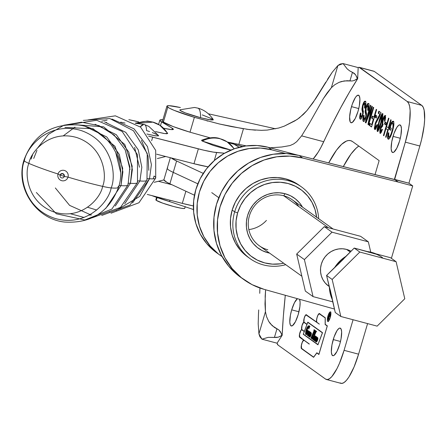 <?xml version="1.0" encoding="UTF-8"?>
<svg xmlns="http://www.w3.org/2000/svg" width="447" height="447" viewBox="0 0 447 447"><rect width="100%" height="100%" fill="white"/><g stroke="black" fill="none" stroke-linecap="round" stroke-linejoin="round"><path stroke-width="0.67" d="M32.631 154.718L31.106 159.082L32.631 154.718M115.583 151.891L120.561 172.095L115.583 151.891M125.177 149.801L130.027 169.491L125.177 149.801M134.603 147.404L139.486 167.234L134.603 147.404M141.408 140.313L148.046 156.243L148.812 170.352L148.046 156.243L141.408 140.313M231.155 150.108L222.992 148.275L213.269 145.431L202.262 141.045A25.954 24.613 -56.9 0 1 220.254 138.81A25.954 24.613 -56.9 0 1 227.149 141.861L220.254 138.81C214.096 137.279 208.095 138.028 202.262 141.045L230.954 150.069M152.902 122.154L137.296 123.266A25.954 24.613 -56.9 0 1 152.902 122.154A25.954 24.613 -56.9 0 1 159.797 125.205L152.902 122.154M155.5 131.586L164.731 133.592L167.709 133.323L166.966 133.776L163.803 133.452L155.5 131.586M143.744 124.422L140.218 126.831A25.954 6.509 -72.2 0 1 143.744 124.422A25.954 6.509 -72.2 0 1 144.392 124.501L143.744 124.422M147.264 134.094L155.841 135.905L158.545 135.597L148.896 126.434L144.392 124.501A25.954 6.509 -72.2 0 1 146.521 130.558L149.572 131.569M58.009 174L60.082 175.107A2.229 2.19 76.2 0 1 62.815 173.632A2.229 2.19 76.2 0 1 64.29 176.42L68.017 177.118A5.314 5.219 -103.8 0 0 64.508 170.491A5.314 5.219 -103.8 0 0 58.009 174A5.314 5.219 76.2 0 1 64.508 170.491A5.314 5.219 76.2 0 1 68.017 177.118A57.892 5.548 16.4 0 0 102.603 186.371C107.302 175.906 103.872 146.538 76.739 137.531C49.304 129.541 30.619 152.019 28.882 163.406A57.892 5.548 16.4 0 0 58.009 174A57.892 5.548 -163.6 0 1 28.882 163.406C30.619 152.019 49.304 129.541 76.739 137.531C103.872 146.538 107.302 175.906 102.603 186.371A24.652 2.364 16.4 0 0 111.158 187.913C116.689 175.587 112.65 141.012 80.706 130.407C48.405 120.997 26.395 147.46 24.356 160.87A24.652 2.364 16.4 0 0 28.882 163.406A24.652 2.364 -163.6 0 1 24.356 160.87C26.395 147.46 48.405 120.997 80.706 130.407C112.65 141.012 116.689 175.587 111.158 187.913A67.475 6.465 16.4 0 0 118.589 187.131A67.475 6.465 -163.6 0 1 111.158 187.913C109.118 201.323 87.115 227.786 54.813 218.376C22.864 207.771 18.824 173.196 24.356 160.87A67.475 6.465 -163.6 0 1 24.043 159.897A67.475 6.465 16.4 0 0 24.356 160.87C18.824 173.196 22.864 207.771 54.813 218.376C87.115 227.786 109.118 201.323 111.158 187.913A24.652 2.364 -163.6 0 1 102.603 186.371C100.871 197.758 82.181 220.237 54.752 212.247C27.619 203.234 24.188 173.872 28.882 163.406C24.188 173.872 27.619 203.234 54.752 212.247C82.181 220.237 100.871 197.758 102.603 186.371A57.892 5.548 -163.6 0 1 68.017 177.118A5.314 5.219 76.2 0 1 61.524 180.633A5.314 5.219 76.2 0 1 58.009 174A5.314 5.219 -103.8 0 0 61.524 180.633A5.314 5.219 -103.8 0 0 68.017 177.118L64.29 176.42C63.636 173.453 62.234 173.017 60.082 175.107L64.29 176.42L60.082 175.107A2.229 2.19 -103.8 0 0 61.563 177.895A2.229 2.19 -103.8 0 0 64.29 176.42A2.229 2.19 76.2 0 1 61.563 177.895A2.229 2.19 76.2 0 1 60.082 175.107L58.009 174M119.019 185.589A25.954 2.486 -163.6 0 1 120.986 185.617L105.749 208.425L120.986 185.617A67.475 6.465 16.4 0 0 128.065 184.807A67.475 6.465 -163.6 0 1 120.986 185.617A25.954 2.486 16.4 0 0 119.019 185.589M33.732 158.434L36.967 150.348M85.589 126.602L106.783 136.978L119.338 154.483L122.88 171.888L120.986 185.617L122.701 168.234L114.94 146.236L93.099 128.758L64.916 127.429M128.177 183.309A25.954 2.486 -163.6 0 1 130.451 183.281L115.292 206.033L130.451 183.281A67.475 6.465 16.4 0 0 137.525 182.471A67.475 6.465 -163.6 0 1 130.451 183.281A25.954 2.486 16.4 0 0 128.177 183.309M95.15 124.288L116.304 134.692L128.82 152.187L132.351 169.569L130.451 183.281L132.189 166.167L124.786 144.482L103.643 126.853L75.755 124.735M137.637 180.974A25.954 2.486 -163.6 0 1 139.917 180.951L124.73 203.715L139.917 180.951A67.475 6.465 16.4 0 0 146.985 180.141A67.475 6.465 -163.6 0 1 139.917 180.951A25.954 2.486 16.4 0 0 137.637 180.974M104.587 121.953L125.747 132.351L138.279 149.846L141.811 167.234L139.917 180.951L141.811 167.234L138.279 149.846L125.747 132.351L104.587 121.953M116.153 210.425L139.71 196.417L149.505 178.727A57.948 5.554 16.4 0 0 155.712 178.046A57.948 5.554 -163.6 0 1 149.505 178.727L151.41 164.585L147.516 146.633L134.083 128.853L111.895 119.031L134.083 128.853L147.516 146.633L151.41 164.585L149.505 178.727A25.954 2.486 16.4 0 0 147.169 178.75A25.954 2.486 -163.6 0 1 149.505 178.727L132.563 202.904M107.101 120.087L101.681 121.182M157.366 158.556L165.692 156.506L156.651 154.193L165.692 156.506L157.366 158.556M154.237 182.309L163.893 179.929L158.394 181.286L171.966 184.751L158.394 181.286L154.237 182.309M153.153 178.873L154.103 176.017A57.948 5.554 -163.6 0 1 155.712 178.046L155.685 150.376L140.615 127.16L115.365 115.834L88.009 119.936M108.615 211.822L109.666 211.688M146.8 179.342A67.475 6.465 -163.6 0 1 146.985 180.141L147.247 153.522L133.463 130.748L109.828 118.556L83.321 120.383M137.285 181.599A67.475 6.465 -163.6 0 1 137.525 182.471L137.441 154.662L122.148 131.435L96.703 120.277L69.279 124.596M127.825 183.929A67.475 6.465 -163.6 0 1 128.065 184.807L129.876 166.927L125.076 149.6L114.32 135.201L99.105 125.663L81.499 122.204L63.826 125.249L48.382 134.379L37.218 148.426M117.891 187.74L118.354 186.265A67.475 6.465 -163.6 0 1 118.589 187.131C127.691 159.59 106.716 127.781 77.968 124.976C51.45 123.422 33.475 135.067 24.043 159.903C14.947 187.433 35.9 219.231 64.642 222.053C91.171 223.617 109.152 211.973 118.589 187.131M167.709 133.323L159.797 125.205A25.954 24.613 -56.9 0 1 167.105 132.804M239.201 147.281L232.116 143.085L239.201 147.281M163.071 119.779L159.864 120.114L160.104 120.846L172.313 128.278L173.363 129.39L171.391 129.596L163.529 128.188M138.749 121.908L128.837 119.695A33.737 3.235 -163.6 0 1 138.743 121.908M148.594 136.117L203.994 150.237L213.308 152.109L224.573 153.22L216.639 152.533A33.737 3.235 -163.6 0 1 198.351 148.862L193.976 163.731A33.737 3.235 16.4 0 0 208.129 166.843L193.976 163.731L165.692 156.506L193.976 163.731L198.351 148.862L152.678 137.195A33.737 3.235 -163.6 0 1 148.812 136.179M234.083 148.857A25.954 24.613 -56.9 0 0 227.149 141.861L219.522 138.481C214.744 136.911 208.822 137.475 201.759 140.179A17.455 1.671 16.4 0 0 202.262 141.045L201.714 140.207M202.402 140.073L203.698 140.135M152.321 132.558L157.819 134.994L158.534 135.882L154.919 135.765L146.895 133.999M214.269 160.59L216.639 152.533L214.269 160.59M163.563 128.194A20.763 1.989 -163.6 0 0 173.391 129.328L173.391 129.328A20.763 1.989 -163.6 0 0 172.313 128.278L171.916 129.624L172.313 128.278L161.579 121.919L160.479 125.663L161.579 121.919A33.737 3.235 -163.6 0 1 159.819 120.209A33.737 3.235 -163.6 0 1 162.915 119.768M151.645 140.71L152.678 137.195L151.645 140.71M185.885 191.221L182.303 203.379L147.27 194.428L182.303 203.379A33.737 3.235 16.4 0 0 193.389 205.927L182.303 203.379L185.885 191.221M170.346 157.69L163.881 179.873L166.697 182.175L169.888 183.784L194.473 195.216L169.888 183.784L173.246 172.386A44.119 4.23 -163.6 0 1 167.239 168.245A44.119 4.23 -163.6 0 1 167.692 167.848M163.887 179.649A44.119 4.23 16.4 0 0 169.888 183.784L173.246 172.386L197.842 183.823L173.246 172.386L176.599 160.987L203.262 173.386L176.599 160.987A44.119 4.23 -163.6 0 1 171.218 157.914L176.599 160.987L173.246 172.386A44.119 4.23 16.4 0 1 167.239 168.245M328.456 227.763L283.739 195.764L328.456 227.763M330.21 289.712L335.256 312.492L340.832 316.487L332.16 279.442L359.796 252.052L396.103 261.707L404.781 298.747L377.139 326.137L340.832 316.487L335.256 312.492L326.578 275.453L354.22 248.063L372.373 252.89L371.658 252.382A33.737 32.374 125.6 0 0 367.311 251.544L371.658 252.382L375.832 253.812A33.737 32.374 125.6 0 0 371.658 252.382L372.373 252.89L368.188 252.074M345.771 256.433A33.737 32.374 125.6 0 0 334.797 267.306L336.753 264.546L341.301 259.746L345.771 256.433M329.366 287.348A33.737 32.374 125.6 0 0 332.155 299.267L330.763 295.545L329.366 287.348M350.213 252.03L346.531 249.398A20.763 19.925 125.6 0 0 322.645 260.724A20.763 19.925 125.6 0 0 328.612 286.108L325.092 282.85L322.885 279.604L321.365 275.961L320.588 272.055L320.577 268.044L321.348 264.082L322.857 260.31L325.053 256.885L327.847 253.93L331.138 251.566L334.797 249.884L338.681 248.94L342.642 248.778L346.531 249.398L350.213 252.03M351.029 251.225A20.763 19.925 125.6 0 0 346.531 249.398L351.029 251.225M343.715 258.863L326.578 275.453L332.16 279.442L340.832 316.487L377.139 326.137L404.781 298.747L396.103 261.707L359.796 252.052L332.16 279.442L326.578 275.453L332.171 298.082M376.396 254.254L354.22 248.063L359.796 252.052L354.22 248.063L337.468 265.054M372.373 252.89L390.527 257.718L396.103 261.707L390.527 257.718L372.373 252.89A33.737 32.374 -54.4 0 1 382.52 257.668M324.31 226.663L296.674 254.052L304.385 259.573L332.02 232.183L324.31 226.663L332.02 232.183L368.334 241.833L370.747 252.153L368.334 241.833L360.617 236.312L368.334 241.833L332.02 232.183L304.385 259.573L296.674 254.052L305.346 291.092L313.062 296.612L304.385 259.573L313.062 296.612L332.764 301.854L313.062 296.612L305.346 291.092L296.674 254.052L324.31 226.663L360.617 236.312L324.31 226.663M298.792 206.536A28.29 27.144 125.6 0 0 283.739 195.764A28.29 27.144 125.6 0 0 249.42 215.767A28.29 27.144 -54.4 0 1 283.739 195.764A28.29 27.144 -54.4 0 1 292.249 199.775L333.088 228.993M267.692 252.684L267.736 251.801L267.692 252.684L269.58 253.119A30.882 29.636 -54.4 0 1 267.692 252.684A30.882 29.636 -54.4 0 1 247.588 215.543A30.882 29.636 -54.4 0 1 285.046 193.702A30.882 29.636 -54.4 0 1 302.502 207.112L299.579 202.927L295.406 198.876L290.5 195.764L285.046 193.702L279.269 192.78L273.374 193.02L267.597 194.423L262.154 196.931L257.26 200.446L253.097 204.838L249.834 209.934L247.588 215.543L246.448 221.444L246.453 227.411L247.616 233.217L249.879 238.637L253.164 243.464L257.338 247.509L262.244 250.622L267.692 252.684M283.739 195.764L285.046 193.702L283.739 195.764M218.801 197.708L211.749 192.618L218.801 197.708M301.451 186.891A44.119 42.336 -54.4 0 1 318.661 218.672A44.119 42.336 125.6 0 0 280.867 179.387A44.119 42.336 125.6 0 0 234.658 211.839A44.119 42.336 -54.4 0 1 301.451 186.891L298.959 185.108A44.119 42.336 125.6 0 0 232.166 210.056L234.658 211.839L237.62 212.895L236.083 220.835L236.1 228.87L237.659 236.686L240.709 243.984L245.124 250.482L250.745 255.93L257.349 260.12L264.685 262.892L272.469 264.138L280.403 263.814L283.689 263.216A41.577 39.895 -54.4 0 1 237.62 212.895L234.658 211.839A44.119 42.336 125.6 0 0 244.526 253.84A44.119 42.336 125.6 0 0 285.739 264.68A44.119 42.336 -54.4 0 1 250.102 258.645A44.119 42.336 -54.4 0 1 234.658 211.839L232.166 210.056A44.119 42.336 125.6 0 0 247.61 256.863L250.102 258.645M316.644 217.521L315.079 209.704L312.034 202.407L307.614 195.909L301.993 190.461L295.389 186.265L288.052 183.493L280.269 182.247L272.335 182.572L264.557 184.46L257.232 187.841L250.644 192.573L245.04 198.485L240.642 205.346L237.62 212.895A41.577 39.895 -54.4 0 1 280.113 182.236A41.577 39.895 -54.4 0 1 316.61 217.203M247.733 256.952L240.128 249.94L235.44 243.045L232.205 235.301L230.551 227.009L230.535 218.482L232.166 210.056L235.373 202.044L240.039 194.763L245.984 188.489L252.974 183.466L260.746 179.884L269.005 177.884L277.425 177.537L285.683 178.856L293.467 181.8L299.071 185.187M249.42 215.767A28.29 27.144 125.6 0 0 267.837 249.789A28.29 27.144 -54.4 0 1 259.327 245.783A28.29 27.144 -54.4 0 1 249.42 215.767M248.839 229.579A28.29 27.144 125.6 0 0 266.44 220.41A28.29 27.144 -54.4 0 1 248.839 229.579M179.962 109.794L194.523 107.47L197.831 108.124C204.139 109.783 209.28 113.611 213.264 119.6L208.81 119.623L200.552 117.723C200.653 112.7 199.954 109.599 198.457 108.425L197.82 108.124A25.954 6.861 104.9 0 1 198.457 108.425A25.954 6.861 104.9 0 1 200.552 117.723L210.889 119.947L213.118 119.958L213.258 119.589M155.874 199.943L156.277 200.351L157.104 197.54L156.277 200.351A15.053 1.442 16.4 0 0 171.832 206.022A15.053 1.442 16.4 0 0 184.745 208.33L185.248 206.615M327.986 315.856A4.962 1.313 104.9 0 1 330.394 311.872A4.962 1.313 104.9 0 1 330.255 317.476L329.288 319.974L328.266 321.354L327.534 321.153L327.333 319.443L328.606 314.101L330.266 311.861L330.841 312.598L330.909 313.889L330.255 317.476A4.962 1.313 104.9 0 1 327.847 321.46A4.962 1.313 104.9 0 1 327.986 315.856L327.986 315.856M328.21 321.533L328.014 321.281L329.283 319.834L330.204 317.443A4.755 1.257 104.9 0 1 327.897 321.259A4.755 1.257 104.9 0 1 328.031 315.889A4.755 1.257 104.9 0 1 330.339 312.073A4.755 1.257 104.9 0 1 330.204 317.443L330.769 312.771L330.216 312.062L329.294 312.906L328.031 315.889L327.472 318.538L327.472 320.56L328.02 321.27A4.962 1.313 -75.1 0 0 328.109 321.432M351.498 106.632A14.276 3.772 104.9 0 1 358.427 95.172A14.276 3.772 104.9 0 1 358.025 111.303L355.248 118.483L352.303 122.456L350.75 122.601L350.191 121.88L349.615 116.958L350.778 109.336L352.342 104.017L355.292 97.681L356.287 96.34L358.058 95.144L359.332 96.055L359.913 98.932L359.315 105.911L358.025 111.303A14.276 3.772 104.9 0 1 351.096 122.763A14.276 3.772 104.9 0 1 351.498 106.632L358.757 108.565L351.498 106.632M393.036 136.357A14.276 3.772 104.9 0 1 399.97 124.897A14.276 3.772 104.9 0 1 399.568 141.029L396.785 148.208L393.846 152.181L393.002 152.516L391.728 151.606L391.153 148.728L391.751 141.749L393.885 133.742L396.83 127.406L398.758 125.205L399.601 124.869L400.875 125.78L401.451 128.658L400.853 135.637L399.568 141.029A14.276 3.772 104.9 0 1 392.634 152.488A14.276 3.772 104.9 0 1 393.036 136.357L400.294 138.285L393.036 136.357M333.233 339.564A14.276 3.772 104.9 0 1 340.161 328.104A14.276 3.772 104.9 0 1 339.759 344.235L336.982 351.415L334.038 355.387L333.199 355.723L331.925 354.812L331.344 351.934L331.942 344.955L334.077 336.949L337.021 330.612L338.955 328.411L339.793 328.076L341.067 328.986L341.642 331.864L341.044 338.843L339.759 344.235A14.276 3.772 104.9 0 1 332.825 355.695A14.276 3.772 104.9 0 1 333.233 339.564L340.485 341.491L333.233 339.564M291.69 309.838A14.276 3.772 104.9 0 1 297.428 298.68L294.472 302.664L291.69 309.838L298.948 311.771L291.69 309.838L290.405 315.236L289.807 322.209L290.382 325.086L290.947 325.807L292.5 325.662L295.439 321.689L298.222 314.509A14.276 3.772 104.9 0 1 291.288 325.969A14.276 3.772 104.9 0 1 291.69 309.838M299.529 299.267A14.276 3.772 104.9 0 1 298.222 314.509L299.898 306.547L300.105 302.138L299.529 299.261M190.009 132.195L194.384 117.326A31.145 2.984 -163.6 0 1 167.776 107.213L163.401 122.081A31.145 2.984 16.4 0 0 190.009 132.195L210.017 137.805L190.009 132.195L194.384 117.326L174.118 110.348L169.234 108.101L167.027 106.526L166.982 106.034L168.994 105.688L180.415 107.554A31.145 2.984 -163.6 0 0 166.927 106.14A31.145 2.984 -163.6 0 0 167.776 107.213L163.401 122.081L173.045 126.518L190.009 132.195M169.586 201.58L169.983 200.234L169.586 201.58L193.456 209.531L169.586 201.58A31.145 2.984 16.4 0 1 151.751 195.574L169.586 201.58M300.054 337.323A4.001 1.056 -75.1 0 0 300.138 337.407L299.652 337.278A4.001 1.056 104.9 0 1 299.864 332.803L300.764 330.573L301.664 329.59A4.001 1.056 104.9 0 1 302.055 325.366L302.949 323.136L303.854 322.153A4.001 1.056 104.9 0 1 304.239 317.929L304.295 317.946A3.788 1 104.9 0 1 306.128 314.923A3.788 1 104.9 0 1 306.223 314.962L306.703 315.09A3.788 1 -75.1 0 0 306.614 315.051A3.788 1 -75.1 0 0 306.513 315.04M304.105 322.566L307.044 324.338L304.519 322.527L303.619 322.438L302.099 325.399L301.602 328.143L301.904 329.64A3.788 1 104.9 0 1 302.099 325.399A3.788 1 104.9 0 1 303.943 322.36A3.788 1 104.9 0 1 304.033 322.399L304.519 322.527A3.788 1 -75.1 0 0 304.424 322.488A3.788 1 -75.1 0 0 304.323 322.477M319.432 313.822L319.912 313.95A4.476 1.185 -75.1 0 0 319.806 313.9A4.476 1.185 -75.1 0 0 319.689 313.889L325.26 317.962L319.208 313.76L318.018 315.113L317.147 317.364A4.476 1.185 104.9 0 1 319.32 313.772A4.476 1.185 104.9 0 1 319.432 313.822M303.971 340.519L304.435 340.48L309.307 343.966L304.435 340.48L303.485 340.391L302.317 342.212L301.401 345.319L301.563 348.464A4.246 1.123 104.9 0 1 301.786 343.709A4.246 1.123 104.9 0 1 303.848 340.301A4.246 1.123 104.9 0 1 303.949 340.351L304.435 340.48A4.246 1.123 -75.1 0 0 304.329 340.43A4.246 1.123 -75.1 0 0 304.217 340.418M301.915 330.003L304.373 331.434L302.328 329.97L301.429 329.875L300.92 330.462L299.568 334.272L299.713 337.077A3.788 1 104.9 0 1 299.909 332.836A3.788 1 104.9 0 1 301.753 329.797A3.788 1 104.9 0 1 301.842 329.841L302.328 329.97A3.788 1 -75.1 0 0 302.233 329.925A3.788 1 -75.1 0 0 302.133 329.914M301.898 348.705A4.459 1.179 -75.1 0 0 301.988 348.789L301.502 348.66A4.459 1.179 104.9 0 1 301.736 343.676L302.675 341.301L303.642 340.128L299.652 337.278L299.339 335.697L299.864 332.803A4.001 1.056 104.9 0 1 301.664 329.59L302.055 325.366A4.001 1.056 104.9 0 1 303.854 322.153L304.239 317.929L305.307 315.42L306.279 314.766L316.599 322.147A4.688 1.24 104.9 0 1 317.102 317.331L318.013 314.979L319.253 313.559L325.26 317.756L325.22 324.349L327.333 325.857L318.901 354.493L316.794 352.985L313.604 357.321L301.502 348.66L301.149 346.9L301.736 343.676A4.459 1.179 104.9 0 1 303.642 340.128L304.128 340.256A4.459 1.179 -75.1 0 0 303.988 340.34M306.29 315.129L319.342 324.136L306.223 314.962L305.295 315.588L304.29 317.962L303.792 320.706L304.089 322.203A3.788 1 104.9 0 1 304.29 317.962L304.239 317.929A4.001 1.056 104.9 0 1 306.184 314.722A4.001 1.056 104.9 0 1 306.279 314.766L316.761 322.192L316.526 320.141L317.102 317.331A4.688 1.24 104.9 0 1 319.376 313.57A4.688 1.24 104.9 0 1 319.488 313.626L325.26 317.756L325.22 324.349L327.333 325.857L318.901 354.493L316.794 352.985L317.275 353.113L316.794 352.985L313.604 357.321L301.814 348.565M325.556 379.073L327.372 379.564L329.512 378.704L331.892 376.525L336.999 368.596L339.536 363.148L344.073 350.325L353.074 319.739L344.073 350.325A36.33 9.605 104.9 0 1 326.433 379.492A36.33 9.605 104.9 0 1 325.556 379.073L278.045 345.073L325.556 379.073M240.804 277.414L237.726 275.089L228.59 266.06L221.416 255.343L216.482 243.341L213.973 230.507L213.979 217.32L216.51 204.29L221.461 191.903L228.652 180.633L237.804 170.894L248.577 163.066L260.556 157.439L273.296 154.232L286.315 153.561L299.116 155.45L302.675 157.998L398.199 182.052L394.634 179.504L398.199 182.052L302.675 157.998L289.874 156.109L276.861 156.78L264.116 159.987L252.136 165.613L241.363 173.442L232.211 183.181L225.02 194.451L220.069 206.838L217.538 219.868L217.533 233.055L220.041 245.889L224.975 257.891L232.149 268.608L241.291 277.637L252.047 284.633L264.026 289.326L334.445 309.045L264.026 289.326A68.771 66 -54.4 0 1 244.146 279.811A68.771 66 -54.4 0 1 224.187 196.127A68.771 66 -54.4 0 1 302.675 157.998L299.116 155.45L394.634 179.504L405.34 142.157L408.614 128.429L409.614 121.886L410.139 110.672L409.642 106.436L408.664 103.346L407.239 101.519L359.014 67.307L358.176 67.592L357.673 78.722L349.163 92.641L340.642 107.833L332.149 124.232L320.952 147.331L318.158 152.203L313.14 158.981A57.093 15.092 -75.1 0 0 323.729 141.738L301.624 135.866L309.514 122.998L323.365 98.586L331.372 87.696L337.893 65.536L332.294 72.163L315.688 98.703L306.949 110.565L303.401 114.365L297.11 119.511L284.225 126.166L278.744 128.021L267.278 130.077L261.422 130.34L249.482 129.624L231.462 126.59L219.226 123.948L194.501 117.365L219.583 124.031L194.384 117.326L219.226 123.948L243.447 128.758L238.821 144.487L243.447 128.758M285.292 295.283L283.364 316.208L282.146 335.339L277.062 343.19L278.045 345.073A15.572 4.118 104.9 0 1 277.062 343.19L261.959 339.178L268.206 337.356L274.436 337.401L276.984 328.757L272.206 325.701L268.72 321.399L266.535 316.616L265.445 311.693L258.925 333.859L258.204 323.879L258.478 313.878L258.204 323.879L258.925 333.859L261.959 339.178L259.925 336.803L258.925 333.859L265.445 311.693L265.172 296.305L265.596 289.768L264.993 303.994L265.445 311.693L266.535 316.616L268.72 321.399L270.29 323.645L274.464 327.45L278.878 329.942L281.286 333.401L281.856 335.261L280.23 336.373L278.352 337.139L274.436 337.401L276.984 328.757L278.878 329.942L280.314 331.579L282.146 335.339L277.062 343.19L261.959 339.178L268.206 337.356L276.363 337.491L278.352 337.139L282.146 335.339A321.801 85.064 -75.1 0 1 285.292 295.283M375.497 124.199L378.682 117.399L378.196 117.27L379.833 114.359L378.212 113.203L378.81 111.174L381.023 112.756L379.704 116.091L375.636 123.763L375.039 126.44L375.234 127.708L376.095 126.914L376.955 124.579L377.318 125.11L375.961 128.54L374.809 129.563L374.301 128.272L375.586 122.327L378.196 117.27L375.067 123.886L374.837 129.569M375.016 117.187L375.614 115.158L376.905 116.086L376.307 118.114L375.016 117.187L376.307 118.114L376.905 116.086L375.614 115.158L375.016 117.187L375.497 117.315L375.016 117.187M373.899 117.209L376.218 109.325L376.653 109.632L371.546 126.976L369.228 125.316L369.82 123.288L371.708 124.64L373.301 119.237L371.686 118.075L372.278 116.047L373.899 117.209L372.278 116.047L371.686 118.075L373.301 119.237L371.708 124.64L369.82 123.288L369.228 125.316L371.546 126.976L376.653 109.632L376.218 109.325L373.899 117.209L374.385 117.337L373.899 117.209M368.848 122.377L373.306 107.235L373.737 107.548L368.63 124.892L367.959 124.411L371.356 108.867L365.953 122.975L365.344 122.539L370.446 105.19L370.876 105.503L366.663 119.818L371.876 106.213L372.317 106.531L368.848 122.377L372.317 106.531L371.876 106.213L366.663 119.818L370.876 105.503L370.446 105.19L365.344 122.539L365.953 122.975L371.356 108.867L367.959 124.411L368.63 124.892L373.737 107.548L373.306 107.235L368.848 122.377L369.334 122.506L368.848 122.377M366.317 116.186L365.64 112.393L366.222 107.794L365.735 107.666L367.216 104.19L368.401 103.475L368.971 104.307L369.066 105.883L368.194 110.398L367.697 110.314L368.278 107.174L367.898 105.548L366.858 106.213L365.987 108.671L365.847 110.538L366.607 114.002L365.328 119.36L364.596 120.763L363.623 121.5L362.97 120.729L362.858 119.355L363.618 115.304L364.115 115.387L363.612 118.047L364.026 119.41L364.92 118.762L365.685 116.684L365.92 114.762L365.087 111.398L365.735 107.666L365.16 112.264L365.937 115.304L365.551 117.159L363.953 119.36L364.115 115.387L363.618 115.304C362.707 118.645 362.623 120.673 363.366 121.4L363.551 121.489M363.132 113.907L362.456 110.118L363.037 105.514L362.551 105.386L364.037 101.91L365.082 101.156L365.786 102.028L365.881 103.603L365.015 108.124L364.517 108.04L365.098 104.894L364.713 103.274L363.674 103.933L362.802 106.392L362.668 108.263L363.422 111.728L362.321 116.645L361.416 118.483L360.438 119.22L359.785 118.455L359.679 117.075L360.433 113.03L360.93 113.113L360.427 115.773L360.841 117.131L361.735 116.483L362.618 113.929L362.735 112.482L361.902 109.124L362.551 105.386L361.975 109.99L362.752 113.024L362.372 114.879L360.768 117.086L360.93 113.113L360.433 113.03C359.528 116.365 359.444 118.394 360.187 119.12L360.366 119.209M388.097 139.095L388.538 139.213L388.097 139.095C389.493 139.19 390.946 136.609 392.466 131.351C393.997 126.183 394.276 122.824 393.304 121.277L391.091 122.914L391.578 123.042L389.706 129.395L391.578 123.042L391.091 122.914L389.225 129.267L390.678 130.306L391.276 128.278L390.253 127.546L391.186 124.367L390.253 127.546L391.276 128.278L390.678 130.306L389.225 129.267L391.091 122.914L392.31 121.461L393.092 121.182L393.762 122.059L393.913 123.78L392.695 130.541L391.147 135.234L389.292 138.715L388.527 139.213L387.974 138.983L387.56 137.011L388.219 132.91L388.784 132.765L388.337 135.659L388.884 137.173L389.901 136.424L391.03 134.061L392.678 128.613L393.192 125.126L392.583 123.255L391.186 124.367L392.734 123.322C393.472 124.534 393.231 127.132 392.013 131.116C390.885 135.106 389.795 137.1 388.734 137.095L388.784 132.765L388.219 132.91C387.398 136.301 387.353 138.363 388.097 139.095L388.298 139.196M328.707 162.904L336.451 150.226L341.67 144.286L346.47 141.056L348.654 140.503L350.671 140.671L352.499 141.548L379.145 160.618L375.039 174.565L379.145 160.618L352.499 141.548A76.817 20.305 104.9 0 0 350.644 140.66L350.644 140.66A76.817 20.305 104.9 0 0 328.707 162.904M379.19 122.528L379.106 121.036L381.732 114.186L382.442 113.572L382.878 114.125L382.582 117.69L379.894 127.16L378.022 131.217L377.564 131.491L377.19 131.155L377.112 129.49L378.9 121.735L377.156 129.049L377.508 131.485M380.067 133.346L382.341 129.792L381.978 129.261L380.581 131.535L380.816 128.54L382.392 126.289L383.051 124.283L382.682 124.311L383.04 120.316L382.559 120.187L383.956 116.65L384.699 115.656L385.297 115.544L385.616 117.639L384.917 121.271L384.42 121.187L384.884 117.516L384.481 117.365L383.884 118.159L382.559 122.322L382.509 124.003L383.051 124.283L382.392 126.289L381.615 126.624L380.682 129.027L380.581 131.535L381.252 131.01L381.978 129.261L382.341 129.792L381.146 132.586L380.548 133.307L379.972 133.251L379.821 130.837L380.755 127.099L381.922 124.925L382.459 120.528L381.922 124.925L380.414 128.133L380.185 133.407M384.509 123.981L385.107 121.953L386.404 122.88L385.806 124.909L384.509 123.981L385.806 124.909L386.404 122.88L385.107 121.953L384.509 123.981L384.996 124.11L384.509 123.981M388.342 127.82L390.734 119.707L391.164 120.014L386.057 137.363L385.627 137.056L387.75 129.842L385.968 128.568L383.844 135.782L383.414 135.469L388.521 118.125L388.951 118.433L386.566 126.546L388.342 127.82L386.566 126.546L388.951 118.433L388.521 118.125L383.414 135.469L383.844 135.782L385.968 128.568L387.75 129.842L385.627 137.056L386.057 137.363L391.164 120.014L390.734 119.707L388.342 127.82L388.829 127.948L388.342 127.82M303.362 334.127L317.979 344.587L322.399 332.825L307.782 322.365L303.362 334.127L307.782 322.365L322.399 332.825L318.035 344.603L303.362 334.127M309.637 337.004L310.754 335.954L311.112 334.976L310.123 336.949L309.195 336.697L310.754 332.512L311.38 333.417L311.246 334.473L311.112 332.769L310.754 332.512L309.195 336.697L309.76 337.072M309.073 331.216L307.497 333.73L307.793 333.814L307.497 333.73L307.575 335.552L309 332.937L308.089 335.026L307.407 335.507L308 332.4L309.073 331.216L309 332.937L309.017 331.193L309.503 331.322M309.575 326.813L308.938 326.371L308.782 329.031L309.743 326.344L309.369 326.344L309.743 326.344L308.782 329.031L309.028 326.478L308.67 326.377L307.949 327.243L306.603 330.378L305.91 333.713L306.279 334.049L307.424 330.16L308.318 330.802L306.692 334.496L305.865 334.524L305.569 334.049L305.765 331.238L306.877 327.897L308.145 326.042L308.799 325.757L309.369 326.344L308.888 325.774L309.374 325.902M310.207 332.032L308.637 334.546L308.933 334.624L308.637 334.546L308.715 336.368L310.14 333.747L308.715 336.368L308.436 335.451L309.017 333.484L310.207 332.032L310.14 333.747L310.157 332.004L310.637 332.132M314.012 340.418L314.738 339.485L315.727 336.245L315.437 336.116L315.224 336.68L315.532 336.764L315.275 335.842L314.9 336.099L315.275 335.842L315.224 336.68L315.437 336.116L315.727 336.245L314.543 339.876L313.967 340.357L314.409 338.781L313.537 340.078L313.677 338.77L314.9 336.099L313.677 338.77L313.537 340.078L314.409 338.781L314.045 340.435M315.096 330.389L313.358 334.077L314.129 334.63L315.303 330.534L316.336 331.277L313.453 337.91L313.174 339.608L312.162 338.882L313.928 335.138L313.163 334.591L311.945 338.725L310.944 338.01L313.794 331.378L314.079 329.662L315.096 330.389L314.079 329.662L313.794 331.378L310.944 338.01L311.945 338.725L313.163 334.591L313.928 335.138L312.162 338.882L313.174 339.608L313.453 337.91L316.336 331.277L315.303 330.534L314.129 334.63L313.358 334.077L315.096 330.389M316.174 341.899L317.292 340.843L317.649 339.865L316.666 341.838L315.738 341.586L317.297 337.407L317.923 338.312L317.783 339.368L317.655 337.664L317.297 337.407L315.738 341.586L316.303 341.961M316.325 337.245L315.8 336.775L315.621 337.731L315.956 337.82L315.621 337.731L315.867 336.602L316.403 336.652L315.666 338.591L316.85 337.032L315.8 340.759L315.403 341.312L315.236 340.91L316.347 337.686L314.8 340.843L314.509 340.636L315.621 337.731L314.509 340.636L314.8 340.843L316.347 337.686L315.303 341.335M309.989 337.044L309.195 336.697L309.989 337.044M309.307 336.597L309.715 336.708M309.76 336.725L309.24 336.58M311.034 333.11L310.754 333.032L311.034 333.11M311.039 332.713L310.715 332.629L311.039 332.713M310.039 336.647L311.19 334.68L311.056 333.043L311.375 333.306L309.765 336.798L311.056 333.043L311.341 333.116L311.056 333.043L309.765 336.798M309.832 336.814L310.168 336.904M307.407 335.507L307.759 335.345M309.419 331.573L308.933 331.445L309.117 332.451L307.519 335.272L309.19 331.518L308.581 331.864L307.519 335.272M307.57 335.289L307.849 335.362M308.262 335.568L308.575 335.155M309.62 332.479L309.682 331.948M307.754 335.038L307.776 335.446M308.754 332.674L308.961 332.205M307.726 335.144L308.966 331.462M309.967 326.668L309.659 326.578M306.1 334.127L306.765 334.177L306.039 334.11L306.357 331.166L308.938 326.371L309.285 326.461M309.358 326.466L308.938 326.371M306.279 334.049L306.765 334.177L307.603 331.976L307.123 331.847L306.039 334.11L306.329 334.635M307.385 331.115L307.123 331.847L307.603 331.976L307.871 331.244L307.385 331.115L307.871 331.244L307.821 330.517L307.335 330.389L307.385 331.115M306.111 332.099L306.547 330.216L306.061 330.087L305.865 334.524L306.692 334.496L308.318 330.802L307.424 330.16L307.933 330.948L306.765 334.177M307.91 331.333L308.234 331.031M309.067 325.857L307.776 326.433L306.061 330.087L306.547 330.216L308.257 326.561L307.776 326.433L309.553 325.986M309.285 325.885L307.553 327.64L306.106 332.115M308.972 325.941L308.631 326.17M305.988 333.736L306.346 334.652M309.151 326.506L309.598 327.07M308.547 336.323L308.894 336.155M310.553 332.389L310.073 332.261L310.257 333.266L308.659 336.088L310.33 332.333L309.721 332.68L308.659 336.088M308.709 336.099L308.989 336.178M308.894 335.848L308.916 336.261M309.894 333.49L310.095 333.021M308.866 335.96L310.101 332.272M314.627 339.608L314.509 339.949L314.029 339.821L314.526 339.893M314.582 339.234L314.269 339.15L314.582 339.234M314.722 338.865L314.409 338.781L314.722 338.865M314.012 338.86L313.677 338.77L314.012 338.86M314.135 339.139L315.096 336.887L314.526 338.385L314.872 338.474L314.526 338.385L313.962 339.307L315.096 336.245L315.448 336.977L315.096 336.887L315.208 336.155M315.275 335.842L314.9 336.099M314.057 339.307L313.978 339.703M315.096 336.245L313.956 339.094L314.453 339.435M315.426 330.724L315.001 330.624M314.61 334.758L314.129 334.63L314.61 334.758L315.487 332.462L315.001 332.333L315.487 332.462L315.755 331.68L315.275 331.551L315.755 331.68L315.694 330.903L315.208 330.774L315.722 330.836L314.61 334.758M316.666 331.601L316.247 331.506M313.738 338.575L313.604 339.189M312.386 338.703L313.241 339.435L312.252 338.67M312.738 338.798L313.459 337.764L312.973 337.636L313.459 337.764L314.414 335.267L313.163 334.591L314.414 335.267L312.738 338.798M312.006 338.558L310.944 338.01L311.509 337.926L312.006 338.558M311.514 337.91L314.28 331.506L313.794 331.378L314.28 331.506L314.537 330.774L314.057 330.646L314.537 330.774L314.476 330.02L313.99 329.892L314.498 329.964L314.28 331.506L311.514 337.91M319.616 313.716A4.688 1.24 -75.1 0 0 319.454 313.805L319.152 314.079M318.957 354.315L317.275 353.113L318.957 354.315M299.652 337.278L304.128 340.256L299.652 337.278M319.331 324.109L316.912 322.376A4.476 1.185 104.9 0 1 317.147 317.364L316.621 319.868L316.739 322.147L319.331 324.109M307 324.282L307.804 322.142L322.522 332.669L317.957 344.81L303.245 334.283L318.024 344.643L303.245 334.283L304.318 331.585L301.842 329.841L304.262 331.568L303.245 334.283L317.957 344.81L322.522 332.669L307.804 322.142L307 324.282L304.089 322.203L307 324.282M299.713 337.077L309.268 344.117L299.713 337.077M313.654 357.114L316.834 352.772L318.968 354.275L327.277 326.036L325.148 324.533L327.226 326.019L318.912 354.259L316.834 352.772L313.654 357.114L301.563 348.464L313.654 357.114M327.327 325.874L325.148 324.533L325.181 317.94L325.148 324.533L327.327 325.874M325.26 317.778L319.912 313.95L325.26 317.778M304.334 331.378L306.983 324.488L304.033 322.399L306.927 324.472L304.334 331.378L301.904 329.64L304.334 331.378M304.34 322.281L303.91 322.572M302.15 329.718L301.725 330.009M299.876 336.865L304.128 340.256L303.664 340.653M319.739 313.688L319.46 313.8M316.526 341.933L315.738 341.586L316.526 341.933M315.845 341.491L316.258 341.597M316.297 341.614L315.783 341.474M317.571 337.999L317.292 337.926L317.571 337.999M317.577 337.608L317.253 337.519L317.577 337.608M316.582 341.542L316.856 341.614L316.582 341.542L317.454 339.496L317.733 339.575L317.599 337.932L317.912 338.2L316.303 341.687L317.599 337.932L317.878 338.01L317.599 337.932L316.303 341.687M316.375 341.704L316.711 341.793M315.839 337.116L316.191 337.206L315.839 337.116M315.28 341.324L315.984 340.391L316.755 337.714L316.806 336.937L316.241 337.524L316.649 337.776L316.241 337.524L315.666 338.591L316.403 336.652L315.8 336.775L316.28 336.904M317.029 337.206L316.806 337.519M315.643 340.765L315.291 340.67L315.643 340.765M315.828 340.184L315.493 340.094L315.828 340.184M316.582 338.223L316.241 338.133L316.582 338.223M316.683 337.938L316.347 337.848L316.683 337.938M316.733 337.792L316.347 337.686L316.733 337.792M316.169 337.859L316.828 337.815M314.844 340.726L314.509 340.636L314.844 340.726M207.654 121.07L206.866 120.863M216.924 252.963L214.705 251.303L206.637 243.481L200.29 234.15L195.915 223.673L193.674 212.454L193.652 200.915L195.859 189.511L200.2 178.677L206.514 168.826L214.554 160.339L224.014 153.544L234.53 148.695L245.699 145.985L257.092 145.515L268.267 147.309L297.166 154.992L268.267 147.309A59.691 57.283 125.6 0 0 199.602 179.873A59.691 57.283 125.6 0 0 216.756 252.846L220.315 255.393A59.691 57.283 -54.4 0 1 203.161 182.421A59.691 57.283 -54.4 0 1 271.826 149.857L268.267 147.309L271.826 149.857L260.651 148.063L249.258 148.533L238.089 151.242L227.573 156.092L218.114 162.887L210.073 171.374L203.759 181.225L199.418 192.059L197.216 203.463L197.233 215.001L199.474 226.221L203.849 236.698L210.196 246.029L218.265 253.851L222.12 256.628A59.691 57.283 -54.4 0 1 220.315 255.393M259.735 293.327L259.936 288.036L259.735 293.327M258.707 309.944L258.478 313.878M208.391 113.801L275.637 128.803L208.391 113.801M180.001 109.778L180.292 110.543L185.248 112.856L200.552 117.723A17.455 1.671 -163.6 0 1 179.834 109.895M212.828 119.193L202.279 114.896M166.927 106.14L162.552 121.008A31.145 2.984 16.4 0 0 163.401 122.081L162.607 120.902M227.428 142.045L246.358 145.895L227.428 142.045M325.779 82.187L313.012 102.676L306.949 110.565L299.373 117.896L294.662 120.992L284.225 126.166L278.744 128.021L267.278 130.077M255.494 130.178L246.47 129.228M270.061 147.784L281.722 147.007L290.042 145.56L293.651 143.928L296.691 141.688L301.624 135.866L296.691 141.688L293.651 143.928L290.042 145.56L281.722 147.007L270.061 147.784M352.147 80.98L349.917 80.946L352.459 72.308L355.583 74.733L357.382 78.644L354.214 80.494L352.147 80.98L354.214 80.494L357.673 78.722A321.801 85.064 -75.1 0 0 323.729 141.738L301.624 135.866L309.514 122.998L323.365 98.586L327.098 92.976L331.372 87.696L334.769 84.729L339.055 82.354L344.229 80.924L349.917 80.946L352.459 72.308L349.738 70.911L347.207 68.933L343.072 63.575L337.893 65.536L331.372 87.696L334.769 84.729L339.055 82.354L341.536 81.494L347.056 80.723L352.147 80.98M327.511 79.359L332.294 72.163L337.893 65.536L340.201 64.044L343.072 63.575L358.176 67.592L357.673 78.722L355.583 74.733L354.13 73.269L349.738 70.911L347.207 68.933L343.072 63.575L358.176 67.592A15.572 4.118 104.9 0 1 359.354 67.346A15.572 4.118 104.9 0 1 359.729 67.525L373.441 71.174M359.354 67.346L373.865 71.202A15.572 4.118 -75.1 0 1 374.245 71.38L359.729 67.525L407.239 101.519L421.756 105.38L374.245 71.38L421.756 105.38A36.33 9.605 -75.1 0 1 419.85 146.018L405.34 142.157L419.85 146.018L421.683 139.134L424.125 125.741L424.639 119.746L424.158 110.297L423.18 107.207L421.756 105.38L407.239 101.519A36.33 9.605 104.9 0 1 405.34 142.157L394.399 179.331L408.91 183.192L419.85 146.018L408.91 183.192L412.71 185.907L391.393 258.338L412.71 185.907L398.199 182.052L412.71 185.907L408.91 183.192L299.116 155.45A68.771 66 125.6 0 0 220.628 193.579A68.771 66 125.6 0 0 240.587 277.263L244.146 279.811M340.066 382.928L341.882 383.425L344.022 382.565L346.403 380.386L348.934 376.972L354.046 367.004L358.589 354.18L367.585 323.6L358.589 354.18L344.073 350.325L358.589 354.18A36.33 9.605 -75.1 0 1 340.944 383.347L326.433 379.492M343.318 166.58L350.968 154.081L356.181 148.141L358.812 146.068A76.817 20.305 -75.1 0 0 343.318 166.58M285.655 153.533L271.826 149.857L285.655 153.533M330.752 311.989L330.456 312.107M327.869 319.56L329.769 313.202L330.232 313.554L330.249 314.358L329.193 316.901L328.623 320.102L329.104 316.839L328.802 316.621L327.835 319.728L328.802 316.621L329.104 316.839L328.623 320.102L329.193 316.901L329.646 316.409L328.897 316.308L329.707 313.543L330.21 314.554L329.54 316.409L330.249 314.358L330.232 313.554L329.769 313.202L330.054 313.42L329.702 313.325L327.869 319.56M330.255 313.71L329.707 313.543L330.255 313.71M329.378 316.817L328.802 316.621L329.378 316.817M330.026 315.113L330.132 313.844L329.707 313.543L328.897 316.308L329.31 316.605L330.026 315.113M393.572 121.31L392.796 121.59L391.578 123.042L393.79 121.405M388.577 139.224C387.84 138.492 387.879 136.43 388.7 133.038L388.219 132.91L388.722 133.033L388.041 137.14L388.577 139.224M392.846 129.999L392.494 131.245L392.013 131.116L392.494 131.245C391.371 135.234 390.276 137.229 389.214 137.223L388.734 137.095M390.617 136.167L392.729 130.418M393.036 129.261L392.935 123.378M393.069 123.383L392.734 123.322M392.522 123.556L392.896 123.383M393.064 123.383L393.678 125.255L393.042 129.228M390.382 136.553L389.371 137.302M360.187 119.12L360.561 119.22L360.187 119.12C360.964 119.533 361.83 118.237 362.791 115.231L362.998 105.643L364.713 103.274L365.288 103.486L365.579 105.023L364.998 108.168L365.199 103.402L364.713 103.274L364.517 108.04L365.015 108.124C366.043 104.408 366.154 102.123 365.35 101.268L365.132 101.167M365.031 103.324L364.713 103.274M360.265 118.572L360.668 119.248C359.924 118.528 360.008 116.494 360.919 113.158L360.433 113.03L360.919 113.158L360.165 117.896M361.327 117.259L362.45 116.153L362.852 115.013L362.372 114.879L362.852 115.008L361.383 117.282L360.768 117.086M363.009 105.621L362.456 110.118L361.975 109.99L362.456 110.118L362.914 111.526L362.433 111.398L363.053 111.89L363.238 113.152L362.752 113.024L363.238 113.152L363.104 114.058M365.35 101.268C364.523 100.799 363.595 102.167 362.551 105.386L363.037 105.514C364.076 102.296 365.009 100.927 365.83 101.402M365.411 101.285L364.121 102.715L363.037 105.514M363.366 121.4L363.741 121.5L363.366 121.4C364.143 121.813 365.015 120.517 365.97 117.511L366.182 107.917L367.898 105.548L368.473 105.766L368.764 107.302L368.183 110.443L368.378 105.676L367.898 105.548L367.697 110.314L368.194 110.398C369.228 106.682 369.339 104.402 368.529 103.548L368.317 103.447M368.216 105.604L367.898 105.548M363.45 120.846L363.852 121.528C363.109 120.802 363.193 118.773 364.104 115.432L363.618 115.304L364.104 115.432L363.35 120.176M364.512 119.539L365.177 119.243L366.037 117.287L365.551 117.159L366.037 117.287L364.568 119.561L363.953 119.36M366.188 107.9L365.64 112.393L365.16 112.264L365.64 112.393L366.099 113.806L365.618 113.678L366.322 114.471L366.417 115.432L365.937 115.304L366.417 115.432L366.283 116.332M368.529 103.548C367.708 103.073 366.775 104.447 365.735 107.666L366.222 107.794C367.261 104.576 368.194 103.201 369.015 103.676M368.596 103.564L367.305 104.989L366.222 107.794M368.686 124.713L367.959 124.411L368.44 124.54L368.909 122.394L368.686 124.713M371.194 111.666L370.764 111.549L371.194 111.666M371.781 108.979L371.356 108.867L371.781 108.979M366.02 122.808L365.344 122.539L365.825 122.668L370.876 105.503L366.02 122.808M367.116 119.941L366.663 119.818L367.116 119.941M371.39 108.872L372.295 106.515L371.39 108.872M369.334 122.506L373.737 107.548L369.334 122.506M371.597 126.797L369.228 125.316L369.708 125.445L370.256 123.601L369.708 125.445L371.597 126.797M372.195 124.769L371.708 124.64L372.195 124.769L373.787 119.366L371.686 118.075L372.167 118.204L372.709 116.36L372.167 118.204L373.787 119.366L372.195 124.769M374.385 117.337L376.648 109.632L374.385 117.337M376.363 117.935L375.497 117.315L376.044 115.471L375.497 117.315L376.363 117.935M374.687 129.501L374.983 129.58L374.687 129.501C375.502 129.664 376.38 128.2 377.318 125.11L376.955 124.579L375.234 127.708L375.491 124.232L381.023 112.756L378.81 111.174L378.212 113.203L380.313 114.488L378.212 113.203L378.698 113.331L379.24 111.482L378.698 113.331L380.313 114.488L379.833 114.359L378.196 117.27L378.682 117.399L380.313 114.488L376.849 120.634L375.553 124.015L375.067 123.886L375.553 124.015L375.419 124.478M377.441 124.707L375.72 127.836L375.385 127.747L375.893 127.876M375.793 127.876L375.234 127.708M375.089 129.552L375.251 125.132M375.301 124.942L374.782 128.406M374.832 128.982L375.173 129.63M377.341 125.02L375.994 127.836M377.385 131.429L377.385 131.429C378.693 130.608 379.933 127.903 381.112 123.316C382.576 118.952 383.085 115.723 382.626 113.633L382.503 113.577M377.866 131.558L377.642 129.177L377.156 129.049L377.642 129.177L377.849 127.892M382.626 113.633C381.325 114.449 380.079 117.148 378.9 121.735L379.386 121.863L379.939 120.042M382.928 113.7L382.001 114.667L380.738 117.634L382.738 113.75M379.95 120.008L379.117 122.78M377.95 127.389L377.76 131.446M378.033 129.664L378.358 129.708M382.498 115.527L382.548 117.846M382.671 115.712L382.727 115.996M381.308 122.651L380.537 125.21M379.872 127.227L378.48 129.798L379.766 127.524M380.559 125.149L381.162 123.143L380.682 123.014L377.933 129.641L379.33 122.048L382.084 115.427L382.464 115.527M378.413 129.77L377.933 129.641L379.028 128.06L380.682 123.014L381.162 123.143L381.291 122.707M382.515 115.533L382.029 115.404L380.682 123.014L382.068 117.717L382.191 115.583L381.939 115.415L381.369 116.159L379.956 119.98L377.938 127.356L377.933 129.641M382.587 117.65L382.565 115.555L382.084 115.427M382.995 120.472L384.761 117.343L385.241 117.472L384.901 121.316L385.241 117.472L384.761 117.343L384.42 121.187L384.917 121.271L385.169 115.488M385.068 117.444L384.761 117.343M383.051 124.283L382.682 124.311M382.727 126.294L382.336 126.216M382.375 129.636L381.548 131.435L381.067 131.664L382.459 129.39M380.665 129.116L380.241 131.58L380.453 133.379L380.548 129.602M380.833 128.479L380.414 128.133L380.9 128.261L382.408 125.054L381.922 124.925L382.408 125.054L382.766 121.321M385.297 115.544C384.431 115.471 383.515 117.019 382.559 120.187L383.04 120.316C384.001 117.148 384.912 115.6 385.783 115.672M385.51 115.611L384.062 117.516L382.945 120.656M382.85 120.997L382.408 125.054L380.777 128.686M385.856 124.73L384.996 124.11L385.537 122.26L384.996 124.11L385.856 124.73M386.107 137.184L385.627 137.056L386.107 137.184L388.231 129.971L385.968 128.568L388.231 129.971L386.107 137.184M383.9 135.597L383.414 135.469L383.9 135.597L388.951 118.433L383.9 135.597M388.829 127.948L391.164 120.014L388.829 127.948M156.59 197.362L155.863 199.831A15.053 1.442 16.4 0 0 156.277 200.351L162.82 203.184L173.743 206.542L180.962 208.201L183.879 208.548L184.734 208.218M227.149 141.861L234.278 148.784M89.176 215.119L91.534 214.884M87.578 207.246L96.681 210.045M106.341 122.517L106.738 122.433M120.684 122.143L125.059 123.104M110.99 213.208L138.961 202.748L155.712 178.04M55.35 187.969L69.609 205.385L90.132 214.588M101.737 215.448L130.01 205.039L146.985 180.135M63.25 135.871L74.99 127.121M70.369 213.727L84.064 217.46M92.244 217.778L120.534 207.38L137.525 182.465M36.347 192.484L56.328 213.783L84.835 219.985L111.884 209.073L128.065 184.801M135.407 123.271L144.392 124.501M135.218 123.154L147.499 121.048L153.757 122.294L159.635 125.099M159.819 120.221L158.573 124.45M259.327 245.783L301.865 276.218M330.881 312L330.394 311.872M327.897 321.259L328.383 321.387M303.943 322.36L304.424 322.488M319.32 313.772L319.806 313.9M303.848 340.301L304.329 340.43M301.753 329.797L302.233 329.925M306.128 314.923L306.614 315.051M309.799 336.814L310.279 336.943M307.491 335.546L307.977 335.675M307.547 335.284L308.028 335.412M306.066 334.121L306.553 334.25M308.218 331.026L308.704 331.154M308.631 336.362L309.112 336.49M308.681 336.099L309.168 336.228M314.403 339.86L314.889 339.988M315.202 336.155L315.683 336.284M306.664 314.85L306.184 314.722M319.856 313.699L319.376 313.57M316.336 341.704L316.822 341.832M315.649 340.787L316.135 340.916M242.671 146.493L228.339 142.682M210.001 137.81L207.721 137.201M330.339 312.073L330.825 312.202M328.327 321.589L327.847 321.46M382.749 124.344L383.235 124.473"/></g></svg>
